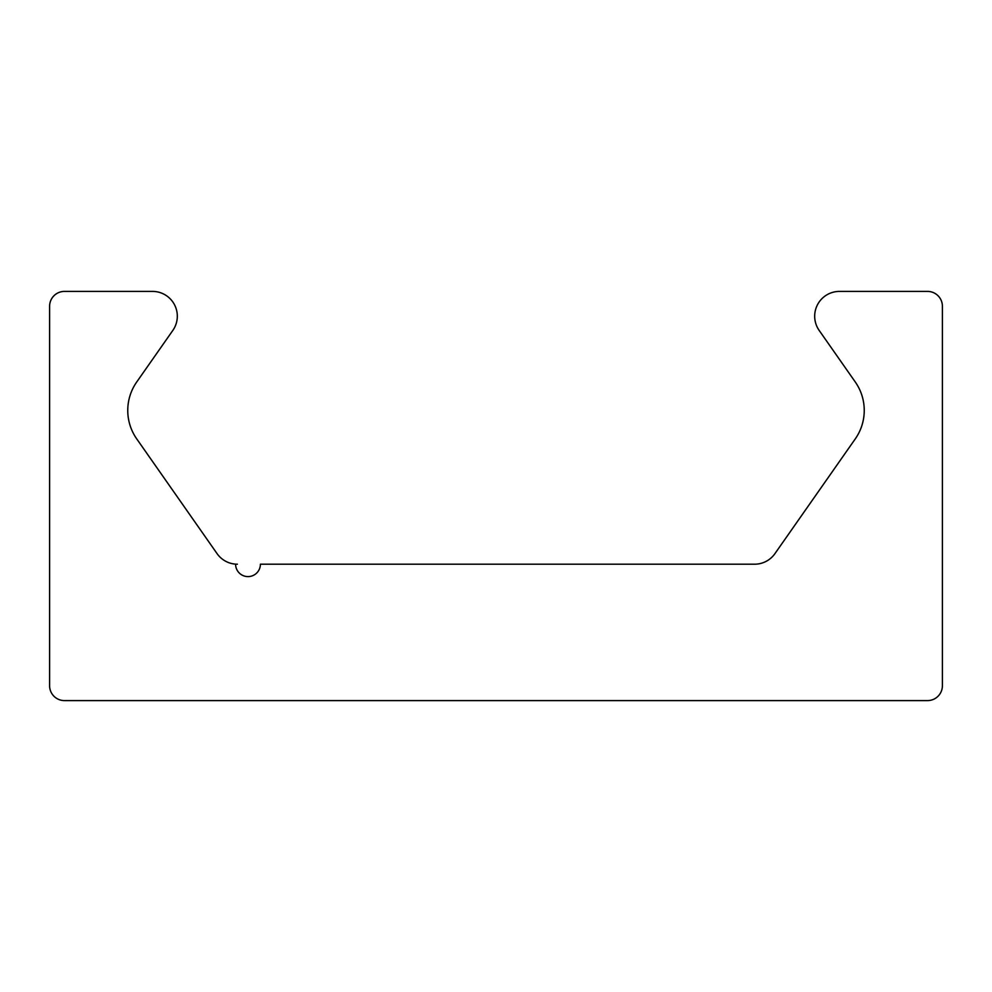 <?xml version="1.0" encoding="UTF-8"?>
<svg xmlns="http://www.w3.org/2000/svg" width="992" height="992" viewBox="0 0 992 992"><rect width="100%" height="100%" fill="white"/><g stroke="black" fill="none" stroke-linecap="round" stroke-linejoin="round"><path stroke-width="1.49" d="M64.48 700.6A14.88 14.88 0 0 1 49.6 685.72L49.6 306.28A14.88 14.88 0 0 1 64.48 291.4L152.52 291.4A24.8 24.8 0 0 1 172.831 330.423L136.722 381.994A49.6 49.6 0 0 0 136.722 438.886L217.062 553.623A24.8 24.8 0 0 0 237.386 564.2L235.6 564.2A12.4 12.4 0 0 0 248 576.6A12.4 12.4 0 0 0 260.4 564.2L754.614 564.2A24.8 24.8 0 0 0 774.938 553.623L855.278 438.886A49.6 49.6 0 0 0 855.278 381.994L819.169 330.423A24.8 24.8 0 0 1 839.48 291.4L927.52 291.4A14.88 14.88 0 0 1 942.4 306.28L942.4 685.72A14.88 14.88 0 0 1 927.52 700.6L64.48 700.6"/></g></svg>
